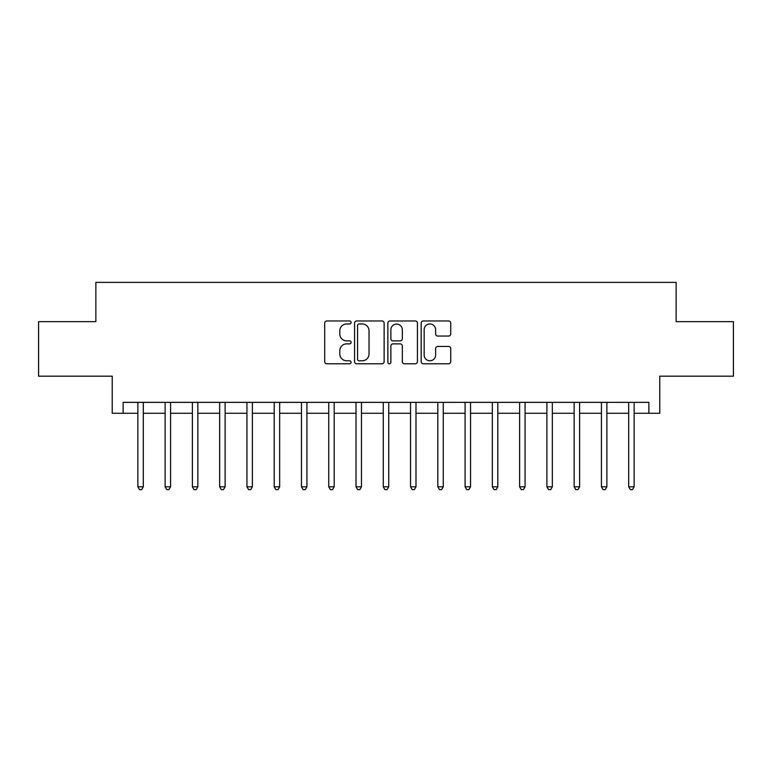 <?xml version="1.0" encoding="UTF-8"?>
<svg xmlns="http://www.w3.org/2000/svg" width="772" height="772" viewBox="0 0 772 772"><rect width="100%" height="100%" fill="white"/><g stroke="black" fill="none" stroke-linecap="round" stroke-linejoin="round"><path stroke-width="1.16" d="M351.096 322.455A1.496 1.496 0 0 0 349.6 320.959L326.845 320.959A2.142 2.142 0 0 0 324.703 323.101L324.703 361.643A2.142 2.142 0 0 0 326.845 363.786L349.6 363.786A1.496 1.496 0 0 0 351.096 362.28A1.496 1.496 0 0 0 349.6 360.785L346.657 360.785A6.851 6.851 0 0 1 339.805 353.933L339.805 350.72A6.851 6.851 0 0 1 346.657 343.868L349.6 343.868A1.496 1.496 0 0 0 351.096 342.372A1.496 1.496 0 0 0 349.6 340.867L346.657 340.867A6.851 6.851 0 0 1 339.805 334.015L339.805 330.812A6.851 6.851 0 0 1 346.657 323.96L349.6 323.96A1.496 1.496 0 0 0 351.096 322.455M448.58 336.052A2.142 2.142 0 0 0 450.723 333.909L450.723 323.101A2.142 2.142 0 0 0 448.58 320.959L423.307 320.959A2.142 2.142 0 0 0 421.174 323.101L421.174 361.643A2.142 2.142 0 0 0 423.307 363.786L448.58 363.786A2.142 2.142 0 0 0 450.723 361.643L450.723 348.577A2.142 2.142 0 0 0 448.58 346.435L437.763 346.435A2.142 2.142 0 0 0 435.62 348.577L435.62 355.062A5.732 5.732 0 0 1 429.898 360.785A5.732 5.732 0 0 1 424.166 355.062L424.166 329.683A5.732 5.732 0 0 1 429.898 323.96A5.732 5.732 0 0 1 435.62 329.683L435.62 333.909A2.142 2.142 0 0 0 437.763 336.052L448.58 336.052M123.134 413.271L123.134 402.357L648.866 402.357L648.866 413.271L659.77 413.271L659.77 376.186L733.4 376.186L733.4 321.644L676.137 321.644L676.137 282.378L95.863 282.378L95.863 321.644L38.6 321.644L38.6 376.186L112.229 376.186L112.229 413.271L137.86 413.271M384.128 323.101A2.142 2.142 0 0 0 381.986 320.959L356.722 320.959A2.142 2.142 0 0 0 354.58 323.101L354.58 361.643A2.142 2.142 0 0 0 356.722 363.786L381.986 363.786A2.142 2.142 0 0 0 384.128 361.643L384.128 323.101M390.014 320.959L415.278 320.959A2.142 2.142 0 0 1 417.42 323.101L417.42 361.643A2.142 2.142 0 0 1 415.278 363.786L404.47 363.786A2.142 2.142 0 0 1 402.328 361.643L402.328 346.01A2.142 2.142 0 0 0 400.185 343.868L393.016 343.868A2.142 2.142 0 0 0 390.873 346.01L390.873 362.28A1.496 1.496 0 0 1 389.368 363.786A1.496 1.496 0 0 1 387.872 362.28L387.872 323.101A2.142 2.142 0 0 1 390.014 320.959M143.312 413.271L165.121 413.271M170.583 413.271L192.392 413.271M197.844 413.271L219.663 413.271M225.115 413.271L246.934 413.271M252.386 413.271L274.195 413.271M279.657 413.271L301.466 413.271M306.918 413.271L328.737 413.271M334.189 413.271L356.008 413.271M361.46 413.271L383.269 413.271M388.731 413.271L410.54 413.271M415.992 413.271L437.811 413.271M443.263 413.271L465.082 413.271M470.534 413.271L492.343 413.271M497.805 413.271L519.614 413.271M525.066 413.271L546.885 413.271M552.337 413.271L574.156 413.271M579.608 413.271L601.417 413.271M606.879 413.271L628.688 413.271M634.14 413.271L648.866 413.271M359.077 323.96A1.496 1.496 0 0 0 357.571 325.456L357.571 359.289A1.496 1.496 0 0 0 359.077 360.785L362.174 360.785A6.851 6.851 0 0 0 369.035 353.933L369.035 330.812A6.851 6.851 0 0 0 362.174 323.96L359.077 323.96M402.328 329.789A5.732 5.732 0 0 0 396.596 324.066A5.732 5.732 0 0 0 390.873 329.789L390.873 338.734A2.142 2.142 0 0 0 393.016 340.867L400.185 340.867A2.142 2.142 0 0 0 402.328 338.734L402.328 329.789M143.582 402.357L143.467 402.637A2.181 2.181 0 0 0 143.312 403.447L143.312 486.785L137.86 486.785L137.86 403.447A2.181 2.181 0 0 0 137.696 402.637L137.59 402.357M143.312 486.785L141.672 489.622L139.491 489.622L137.86 486.785M170.844 402.357L170.737 402.637A2.181 2.181 0 0 0 170.583 403.447L170.583 486.785L165.121 486.785L165.121 403.447A2.181 2.181 0 0 0 164.967 402.637L164.861 402.357M170.583 486.785L168.943 489.622L166.762 489.622L165.121 486.785M198.114 402.357L198.008 402.637A2.181 2.181 0 0 0 197.844 403.447L197.844 486.785L192.392 486.785L192.392 403.447A2.181 2.181 0 0 0 192.238 402.637L192.122 402.357M197.844 486.785L196.213 489.622L194.033 489.622L192.392 486.785M225.385 402.357L225.27 402.637A2.181 2.181 0 0 0 225.115 403.447L225.115 486.785L219.663 486.785L219.663 403.447A2.181 2.181 0 0 0 219.509 402.637L219.393 402.357M225.115 486.785L223.484 489.622L221.294 489.622L219.663 486.785M252.656 402.357L252.54 402.637A2.181 2.181 0 0 0 252.386 403.447L252.386 486.785L246.934 486.785L246.934 403.447A2.181 2.181 0 0 0 246.77 402.637L246.664 402.357M252.386 486.785L250.746 489.622L248.565 489.622L246.934 486.785M279.918 402.357L279.811 402.637A2.181 2.181 0 0 0 279.657 403.447L279.657 486.785L274.195 486.785L274.195 403.447A2.181 2.181 0 0 0 274.041 402.637L273.935 402.357M279.657 486.785L278.017 489.622L275.836 489.622L274.195 486.785M307.188 402.357L307.082 402.637A2.181 2.181 0 0 0 306.918 403.447L306.918 486.785L301.466 486.785L301.466 403.447A2.181 2.181 0 0 0 301.312 402.637L301.196 402.357M306.918 486.785L305.287 489.622L303.107 489.622L301.466 486.785M334.459 402.357L334.344 402.637A2.181 2.181 0 0 0 334.189 403.447L334.189 486.785L328.737 486.785L328.737 403.447A2.181 2.181 0 0 0 328.582 402.637L328.467 402.357M334.189 486.785L332.558 489.622L330.368 489.622L328.737 486.785M361.73 402.357L361.614 402.637A2.181 2.181 0 0 0 361.46 403.447L361.46 486.785L356.008 486.785L356.008 403.447A2.181 2.181 0 0 0 355.844 402.637L355.738 402.357M361.46 486.785L359.82 489.622L357.639 489.622L356.008 486.785M388.992 402.357L388.885 402.637A2.181 2.181 0 0 0 388.731 403.447L388.731 486.785L383.269 486.785L383.269 403.447A2.181 2.181 0 0 0 383.115 402.637L383.008 402.357M388.731 486.785L387.09 489.622L384.91 489.622L383.269 486.785M416.262 402.357L416.156 402.637A2.181 2.181 0 0 0 415.992 403.447L415.992 486.785L410.54 486.785L410.54 403.447A2.181 2.181 0 0 0 410.386 402.637L410.27 402.357M415.992 486.785L414.361 489.622L412.18 489.622L410.54 486.785M443.533 402.357L443.417 402.637A2.181 2.181 0 0 0 443.263 403.447L443.263 486.785L437.811 486.785L437.811 403.447A2.181 2.181 0 0 0 437.656 402.637L437.541 402.357M443.263 486.785L441.632 489.622L439.442 489.622L437.811 486.785M470.804 402.357L470.688 402.637A2.181 2.181 0 0 0 470.534 403.447L470.534 486.785L465.082 486.785L465.082 403.447A2.181 2.181 0 0 0 464.918 402.637L464.812 402.357M470.534 486.785L468.893 489.622L466.713 489.622L465.082 486.785M498.065 402.357L497.959 402.637A2.181 2.181 0 0 0 497.805 403.447L497.805 486.785L492.343 486.785L492.343 403.447A2.181 2.181 0 0 0 492.189 402.637L492.082 402.357M497.805 486.785L496.164 489.622L493.983 489.622L492.343 486.785M525.336 402.357L525.23 402.637A2.181 2.181 0 0 0 525.066 403.447L525.066 486.785L519.614 486.785L519.614 403.447A2.181 2.181 0 0 0 519.459 402.637L519.344 402.357M525.066 486.785L523.435 489.622L521.254 489.622L519.614 486.785M552.607 402.357L552.491 402.637A2.181 2.181 0 0 0 552.337 403.447L552.337 486.785L546.885 486.785L546.885 403.447A2.181 2.181 0 0 0 546.73 402.637L546.615 402.357M552.337 486.785L550.706 489.622L548.516 489.622L546.885 486.785M579.878 402.357L579.762 402.637A2.181 2.181 0 0 0 579.608 403.447L579.608 486.785L574.156 486.785L574.156 403.447A2.181 2.181 0 0 0 573.992 402.637L573.885 402.357M579.608 486.785L577.967 489.622L575.787 489.622L574.156 486.785M607.139 402.357L607.033 402.637A2.181 2.181 0 0 0 606.879 403.447L606.879 486.785L601.417 486.785L601.417 403.447A2.181 2.181 0 0 0 601.263 402.637L601.156 402.357M606.879 486.785L605.238 489.622L603.057 489.622L601.417 486.785M634.41 402.357L634.304 402.637A2.181 2.181 0 0 0 634.14 403.447L634.14 486.785L628.688 486.785L628.688 403.447A2.181 2.181 0 0 0 628.533 402.637L628.418 402.357M634.14 486.785L632.509 489.622L630.328 489.622L628.688 486.785"/></g></svg>
